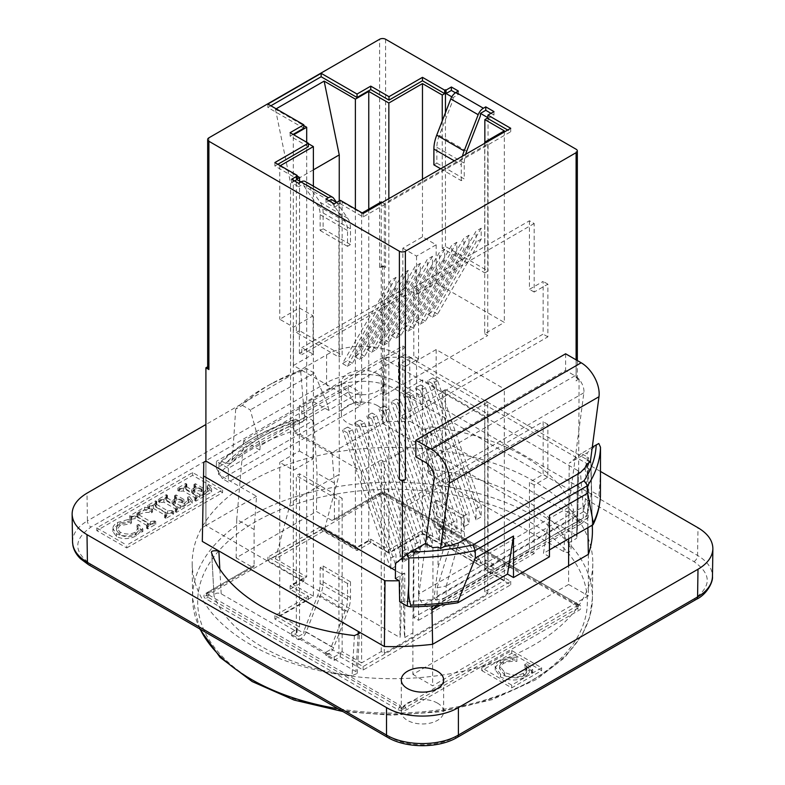 <?xml version="1.0" encoding="UTF-8"?>
<svg xmlns="http://www.w3.org/2000/svg" width="785" height="785" viewBox="0 0 785 785"><rect width="100%" height="100%" fill="white"/><g stroke="black" fill="none" stroke-linecap="round" stroke-linejoin="round"><path stroke-width="0.59" stroke-dasharray="3.92 2.94" d="M377.526 405.668A21.175 12.226 0 0 0 354.447 403.019A21.175 12.226 0 0 0 341.367 414.313A21.175 12.226 0 0 0 362.552 426.54A21.175 12.226 0 0 0 383.728 414.313A21.175 12.226 0 0 0 377.526 405.668M377.526 373.856A21.175 12.226 180 0 1 383.728 382.501A21.175 12.226 180 0 1 362.552 394.727A21.175 12.226 180 0 1 341.367 382.501A21.175 12.226 180 0 1 354.447 371.197A21.175 12.226 180 0 1 377.526 373.856M437.422 703.085A21.175 12.226 0 0 0 414.343 700.436A21.175 12.226 0 0 0 401.272 711.73A21.175 12.226 0 0 0 422.448 723.966A21.175 12.226 0 0 0 443.633 711.73A21.175 12.226 0 0 0 437.422 703.085M438.05 547.125L438.05 567.427L444.31 546.399M425.607 543.397L418.905 593.843L568.664 507.385A8.468 4.887 -120 0 0 573.747 518.149L423.998 604.607A8.468 4.887 60 0 1 418.905 593.843M423.998 604.607L431.564 610.22L431.995 609.837M436.931 605.421L438.393 604.107L438.727 601.565L433.987 598.042L438.05 567.427M586.542 464.288L587.798 480.969L583.736 511.584L433.987 598.042M504.333 130.859L504.333 322.429L436.166 283.081L416.541 294.404L405.276 287.909L405.276 294.934L402.842 293.531L299.389 353.26L301.823 354.673L301.823 347.637L313.078 354.143L313.078 315.845L299.389 307.936L279.754 319.269L293.453 327.168L313.078 315.845M405.276 294.934L301.823 354.673M299.389 353.26L299.389 307.936M583.736 511.584L588.485 515.107L588.142 517.649L581.322 523.762L573.747 518.149M581.322 523.762L440.493 605.058M587.798 480.969L587.798 460.667L590.3 462.11M568.664 507.385L583.873 392.765A12.707 7.34 -120 0 0 574.973 375.799L565.612 370.392L415.864 456.85M565.612 353.79L565.612 370.392M588.485 515.107L438.727 601.565M588.142 517.649L438.393 604.107M379.626 267.508A4.239 2.443 180 0 1 385.612 267.508L382.619 265.772L379.626 267.508L379.626 39.25M207.662 367.802A4.239 2.443 180 0 1 208.898 366.065L207.662 366.781M576.102 377.477A4.239 2.443 180 0 1 577.338 379.214A4.239 2.443 180 0 1 576.102 380.941L579.094 379.214L576.102 377.477L576.102 149.228M291.627 635.752L291.627 632.308L298.624 636.35L298.624 639.795L291.627 635.752L296.946 632.681L296.337 632.327L297.103 631.886L274.887 619.061L308.358 599.74L290.107 589.201L303.795 581.292L267.891 560.559L321.143 529.816L357.047 550.55L370.746 542.641L388.997 553.18L422.477 533.859L444.683 546.684L446.057 546.595L446.057 543.151L453.053 547.194L453.053 544.81L480.44 560.618L466.702 541.071A25.817 14.905 -60 0 1 464.249 531.945L464.249 516.128L461.276 517.855L461.276 533.663A30.036 17.339 120 0 0 464.121 544.28L478.173 564.278A8.517 4.916 120 0 0 479.125 565.171A8.517 4.916 120 0 0 483.393 564.749L485.768 563.375L493.981 568.114L493.981 564.67L485.768 559.931L480.44 563.002L488.054 567.398L484.855 569.243L504.333 580.488L484.698 591.812L487.75 593.568L384.287 653.306L381.245 651.55L361.61 662.883L361.61 471.314L293.453 431.956L313.078 420.623L301.823 414.127L301.823 407.101L299.389 405.688L313.382 397.612L313.382 186.182M280.304 165.684L279.754 165.998L279.754 319.269M402.842 248.207L416.541 256.106L436.166 244.773L422.477 236.874L402.842 248.207L402.842 293.531M416.541 294.404L416.541 256.106M405.276 287.909L301.823 347.637M270.874 105.769L267.891 107.496L303.795 128.23M293.09 134.412L290.107 136.129L308.358 146.667M277.87 164.271L274.887 165.998L297.103 178.823M279.754 165.998L297.103 176.007M293.698 134.765L308.358 143.684M276.163 108.821L275.457 109.233L303.795 125.59M451.787 96.84L453.053 97.566L458.381 94.494L455.428 92.787M382.216 202.491L384.287 203.678L487.75 143.949L485.679 142.752M336.569 202.491L338.943 203.855L342.142 202.01L361.61 213.255L362.16 212.941M334.224 203.835L334.224 207.279L326.01 202.54L328.993 200.823M334.224 207.279L340.317 203.766L363.131 216.945L510.721 131.743L507.738 130.016M487.897 118.564L493.981 115.052L490.998 113.325M294.611 180.962L291.627 182.689L298.624 186.732L298.624 183.288M300.969 181.934L303.952 183.651L298.624 186.732M484.855 142.105L484.855 272.886L488.054 271.041L445.448 246.441L442.249 248.286L484.855 272.886M442.249 120.91L442.249 248.286M422.477 179.245L422.477 236.874M436.166 283.081L436.166 244.773M484.698 143.312L484.698 333.762L504.333 322.429M487.75 143.949L487.75 335.519L484.698 333.762M384.287 203.678L384.287 395.248L487.75 335.519M432.417 317.101L437.588 314.118L481.205 239.15L481.205 228.2L476.034 231.182L427.648 314.343L432.417 317.101L476.034 242.133L476.034 231.182M481.205 239.15L476.034 242.133M420.24 324.126L425.421 321.143L469.028 246.176L469.028 235.225L463.856 238.218L415.471 321.379L420.24 324.126L463.856 249.159L463.856 238.218M469.028 246.176L463.856 249.159M408.072 331.152L413.244 328.169L456.86 253.202L456.86 242.251L451.689 245.244L403.304 328.405L408.072 331.152L451.689 256.195L451.689 245.244M456.86 253.202L451.689 256.195M395.895 338.188L401.076 335.195L444.683 260.227L444.683 249.277L439.512 252.27L391.126 335.43L395.895 338.188L439.512 263.22L439.512 252.27M444.683 260.227L439.512 263.22M383.728 345.214L388.899 342.221L432.515 267.263L432.515 256.312L427.344 259.295L378.959 342.456L383.728 345.214L427.344 270.246L427.344 259.295M432.515 267.263L427.344 270.246M371.56 352.239L376.731 349.256L420.348 274.289L420.348 263.338L415.167 266.321L366.791 349.482L371.56 352.239L415.167 277.272L415.167 266.321M420.348 274.289L415.167 277.272M359.383 359.265L364.554 356.282L408.171 281.315L408.171 270.364L402.999 273.347L354.614 356.518L359.383 359.265L402.999 284.298L402.999 273.347M408.171 281.315L402.999 284.298M347.215 366.291L352.387 363.308L396.003 288.34L396.003 277.39L390.822 280.382L342.446 363.543L347.215 366.291L390.822 291.323L390.822 280.382M396.003 288.34L390.822 291.323M381.245 201.922L381.245 393.491L384.287 395.248M361.61 213.255L361.61 404.825L381.245 393.491M299.536 181.109L299.536 330.691L342.142 355.281L342.142 202.01M293.453 327.168L293.453 365.476L361.61 404.825M275.457 109.233L290.558 183.023L290.558 502.498L339.248 474.385L339.248 200.94M313.382 169.845L290.558 183.023M293.453 365.476L313.078 354.143M437.588 314.118L432.82 311.36L427.648 314.343M425.421 321.143L420.652 318.386L415.471 321.379M413.244 328.169L408.475 325.412L403.304 328.405M401.076 335.195L396.307 332.447L391.126 335.43M388.899 342.221L384.13 339.473L378.959 342.456M376.731 349.256L371.962 346.499L366.791 349.482M364.554 356.282L359.785 353.525L354.614 356.518M352.387 363.308L347.618 360.55L342.446 363.543M388.85 198.654L388.85 354.045L402.842 345.959L405.276 347.363L405.276 354.388L416.541 360.894L416.541 399.192L402.842 391.283L422.477 379.96L436.166 387.859L416.541 399.192M481.205 228.2L432.82 311.36M469.028 235.225L420.652 318.386M456.86 242.251L408.475 325.412M444.683 249.277L396.307 332.447M432.515 256.312L384.13 339.473M420.348 263.338L371.962 346.499M408.171 270.364L359.785 353.525M396.003 277.39L347.618 360.55M338.943 203.855L338.943 357.126L342.142 355.281M303.952 183.651L303.952 186.035L331.339 201.843L345.076 221.399A25.817 14.905 -60 0 1 347.529 230.525L347.529 246.343L350.502 244.616L350.502 228.808A30.036 17.339 120 0 0 347.657 218.181L336.608 202.461M331.339 199.469L331.339 201.843M296.337 175.82L296.337 332.536L338.943 357.126M291.627 179.245L291.627 182.689M326.01 202.54L326.01 199.096M453.053 97.566L453.053 99.95L480.44 115.758M433.889 164.86L436.862 163.133L436.862 147.325A25.817 14.905 -60 0 1 439.315 135.373L453.053 99.95M458.381 94.494L458.381 91.05M303.952 186.035L317.689 205.582A25.817 14.905 -60 0 1 320.143 214.717L320.143 230.525L323.116 228.808L323.116 212.99A30.036 17.339 120 0 0 320.27 202.373L306.219 182.375A8.517 4.916 120 0 0 305.267 181.492M493.981 111.607L493.981 115.052M445.448 112.667L445.448 246.441M488.054 117.77L488.054 271.041M299.536 330.691L296.337 332.536M267.891 104.052L267.891 107.496M290.107 132.685L290.107 136.129M274.887 162.554L274.887 165.998M436.862 163.133L464.249 178.951L464.249 163.133A25.817 14.905 -60 0 1 465.623 154.331M440.64 168.755L461.276 180.668L464.249 178.951M462.434 156.176A30.036 17.339 120 0 0 461.276 164.86L461.276 180.668M323.116 228.808L350.502 244.616M320.143 230.525L347.529 246.343M510.721 128.298L510.721 131.743M363.131 213.5L363.131 216.945M340.317 200.322L340.317 203.766M585.139 467.713L587.965 500.712L587.965 512.693A186.369 107.604 0 0 0 588.662 510.279L587.553 509.632A198.978 114.875 0 0 0 591.35 491.076L590.919 470.078A198.536 114.62 0 0 0 591.017 464.779A198.536 114.62 0 0 0 590.889 461.855L409.682 357.234L410.172 421.408L566.142 511.457C572.088 512.065 574.463 511.329 573.285 509.23A184.76 106.672 0 0 0 430.572 426.834L425.47 429.297L426.706 430.955A32875.388 18980.701 -120 0 0 429.032 473.797L427.796 472.138L425.47 429.297M587.798 460.667A186.369 107.604 0 0 0 588.662 457.714L588.662 510.279M432.927 547.626L432.927 600.191A186.369 107.604 0 0 0 437.117 599.789L437.117 587.808L450.256 545.595M328.65 410.369L316.669 403.451L247.903 443.162L259.874 450.07L228.366 468.262L216.395 461.344L216.395 468.262L222.381 478.644L228.366 482.098L360.158 406.012L360.158 392.176L328.65 410.369L328.336 406.404L314.255 373.032L306.346 368.459L300.704 371.511A181.688 104.896 0 0 0 266.331 386.563A181.688 104.896 0 0 0 235.706 409.034L242.398 405.384A173.073 99.921 180 0 1 272.307 383.227A173.073 99.921 180 0 1 306.346 368.459M360.158 406.012L354.163 402.558L348.177 392.176L348.177 385.268L316.669 403.451L312.41 400.998L243.644 440.699L247.903 443.162L216.395 461.344M576.7 535.527C577.279 533.996 577.927 512.703 578.643 471.638L577.682 470.509L576.7 535.527L382.619 423.478L382.619 265.772M578.643 471.638L579.094 379.214M385.013 492.646L382.619 493.51L380.225 492.646L334.41 519.101A3.385 1.953 60 0 1 333.713 520.651A3.385 1.953 60 0 1 332.016 520.475L316.443 511.486L236.148 557.85L251.72 566.839A3.385 1.953 -120 0 0 253.408 567.005A3.385 1.953 -120 0 0 254.114 565.455L208.3 591.9L205.905 595.53L208.3 594.667L399.987 705.342L402.381 708.963L404.775 705.342L576.7 606.079L579.094 606.942L576.7 603.312L385.013 492.646A3.385 1.953 120 0 0 385.71 494.197A3.385 1.953 120 0 0 387.407 494.03L579.094 604.695A6.78 3.915 180 0 1 579.094 610.23L407.179 709.483A6.78 3.915 180 0 1 397.593 709.483L205.905 598.818A6.78 3.915 180 0 1 205.905 593.283L251.72 566.839M402.381 708.963L205.905 596.051L382.619 494.03L579.094 606.942M382.619 494.03L382.619 493.51M579.094 471.893L578.643 472.158C577.927 514.047 577.279 536.096 576.7 538.294L577.682 473.276L578.643 472.158M402.381 557.939L401.93 573.658C401.213 614.724 400.566 636.017 399.987 637.557L399.987 573.099L401.93 573.658M402.833 573.658L404.775 573.099L404.775 637.557C404.197 636.017 403.549 614.724 402.833 573.658L402.381 573.913M404.775 637.557L412.871 632.887L412.871 674.384L568.605 584.472L568.605 565.769M568.605 542.965L576.7 538.294M402.381 709.483L579.094 607.462M202.314 527.579L205.905 525.499L205.905 461.05L205.905 525.499L399.987 637.557M205.905 596.051L205.905 595.53M334.41 519.101L334.41 483.128L331.996 452.7L386.21 421.408L410.172 421.408M236.148 557.85L236.727 519.454L254.114 529.492L254.114 565.455M254.114 529.492L256.528 496.277L218.524 474.336A199.92 115.424 180 0 1 294.002 430.769L315.099 442.946L312.41 400.998M205.905 525.499L256.528 496.277M242.398 405.384L250.307 409.947L260.188 445.743L328.336 406.404M260.188 445.743L259.874 450.07M228.366 468.262L228.366 482.098M348.177 385.268L360.158 392.176M348.177 392.176L216.395 468.262M354.163 402.558L222.381 478.644M402.842 345.959L402.842 391.283M297.103 631.886L297.103 628.442L299.536 627.038L279.754 615.617L313.382 596.207L313.382 397.612L388.85 354.045L388.85 552.64L422.477 533.221L422.477 379.96M301.823 407.101L405.276 347.363M368.764 209.124L368.764 541.042L388.85 552.64M355.379 209.026L355.379 548.774L368.764 541.042M306.69 142.262L306.69 576.887L275.457 558.851L324.146 530.738L339.248 474.385M324.146 530.738L355.379 548.774M299.389 451.022L313.078 458.921L293.453 470.254L279.754 462.355L299.389 451.022L299.389 405.688M275.457 558.851L290.558 502.498M313.078 420.623L313.078 458.921M313.382 596.207L293.296 584.609L293.296 134.991M293.296 584.609L306.69 576.887M493.981 568.114L487.897 571.627L510.721 584.805L363.131 670.017L340.317 656.839L334.224 660.352L326.01 655.603L328.385 654.239A8.517 4.916 120 0 0 333.605 647.743L347.657 611.515A30.036 17.339 120 0 0 350.502 597.611L350.502 581.803L347.529 583.52L347.529 599.338A25.817 14.905 -60 0 1 345.076 611.289L331.339 646.703L331.339 649.087L338.943 653.483L338.943 500.212L296.337 475.612L299.536 473.767L342.142 498.367L338.943 500.212M453.053 544.81L439.315 525.263A25.817 14.905 -60 0 1 436.862 516.128L436.862 500.32L433.889 502.037L433.889 517.855A30.036 17.339 120 0 0 436.735 528.472L450.786 548.47A8.517 4.916 120 0 0 451.738 549.353A8.517 4.916 120 0 0 456.007 548.931L458.381 547.557L451.385 543.524L451.385 540.08L458.381 544.113L458.381 547.557M446.057 546.595L451.385 543.524M298.624 639.795L300.998 638.421A8.517 4.916 120 0 0 306.219 631.935L320.27 595.707A30.036 17.339 120 0 0 323.116 581.803L323.116 565.985L320.143 567.712L320.143 583.52A25.817 14.905 -60 0 1 317.689 595.472L303.952 630.895L331.339 646.703M301.823 414.127L405.276 354.388M297.103 628.442L274.887 615.617L308.358 596.296L290.107 585.757L303.795 577.848L267.891 557.115L321.143 526.372L357.047 547.106L370.746 539.197L388.997 549.736L422.477 530.415L444.683 543.24L442.249 544.643L442.249 391.372L484.855 415.971L484.855 569.243M422.477 533.221L442.249 544.643M291.627 632.308L296.946 629.236L303.952 633.279L303.952 630.895M298.624 636.35L303.952 633.279M361.61 662.883L342.142 651.638L338.943 653.483M493.981 564.67L487.897 568.183L510.721 581.361L363.131 666.573L340.317 653.395L334.224 656.908L326.01 652.168L331.339 649.087M446.057 543.151L451.385 540.08M453.053 547.194L458.381 544.113M342.142 651.638L342.142 498.367M299.536 627.038L299.536 473.767M279.754 615.617L279.754 462.355M293.453 431.956L293.453 470.254M381.245 651.55L381.245 459.981L361.61 471.314M384.287 653.306L384.287 461.737L381.245 459.981M487.75 593.568L487.75 401.998L384.287 461.737M352.387 429.787L347.215 432.78L390.822 558.106L390.822 569.056L396.003 566.063L347.618 427.04L352.387 429.787L396.003 555.123L396.003 566.063M390.822 558.106L396.003 555.123M364.554 422.762L359.383 425.755L402.999 551.08L402.999 562.031L408.171 559.038L359.785 420.014L364.554 422.762L408.171 548.087L408.171 559.038M402.999 551.08L408.171 548.087M376.731 415.736L371.56 418.719L415.167 544.054L415.167 554.995L420.348 552.012L371.962 412.979L376.731 415.736L420.348 541.061L420.348 552.012M415.167 544.054L420.348 541.061M388.899 408.71L383.728 411.693L427.344 537.018L427.344 547.969L432.515 544.986L384.13 405.953L388.899 408.71L432.515 534.035L432.515 544.986M427.344 537.018L432.515 534.035M401.076 401.685L395.895 404.667L439.512 529.993L439.512 540.943L444.683 537.961L396.307 398.927L401.076 401.685L444.683 527.01L444.683 537.961M439.512 529.993L444.683 527.01M413.244 394.659L408.072 397.642L451.689 522.967L451.689 533.918L456.86 530.935L408.475 391.901L413.244 394.659L456.86 519.984L456.86 530.935M451.689 522.967L456.86 519.984M425.421 387.623L420.24 390.616L463.856 515.941L463.856 526.892L469.028 523.899L420.652 384.876L425.421 387.623L469.028 512.958L469.028 523.899M463.856 515.941L469.028 512.958M437.588 380.597L432.417 383.59L476.034 508.915L476.034 519.866L481.205 516.873L432.82 377.85L437.588 380.597L481.205 505.923L481.205 516.873M476.034 508.915L481.205 505.923M484.698 591.812L484.698 400.242L487.75 401.998M504.333 580.488L504.333 388.918L484.698 400.242M436.166 387.859L436.166 349.56L504.333 388.918M436.166 349.56L416.541 360.894M347.215 432.78L342.446 430.023L347.618 427.04M359.383 425.755L354.614 422.997L359.785 420.014M371.56 418.719L366.791 415.971L371.962 412.979M383.728 411.693L378.959 408.946L384.13 405.953M395.895 404.667L391.126 401.91L396.307 398.927M408.072 397.642L403.304 394.884L408.475 391.901M420.24 390.616L415.471 387.859L420.652 384.876M432.417 383.59L427.648 380.833L432.82 377.85M390.822 569.056L342.446 430.023M402.999 562.031L354.614 422.997M415.167 554.995L366.791 415.971M427.344 547.969L378.959 408.946M439.512 540.943L391.126 401.91M451.689 533.918L403.304 394.884M463.856 526.892L415.471 387.859M476.034 519.866L427.648 380.833M488.054 567.398L488.054 414.127L484.855 415.971M480.44 563.002L480.44 560.618M445.448 546.242L445.448 389.527L488.054 414.127M485.768 559.931L485.768 563.375M334.224 660.352L334.224 656.908M326.01 652.168L326.01 655.603M296.946 632.681L296.946 629.236M296.337 632.327L296.337 475.612M442.249 391.372L445.448 389.527M274.887 619.061L274.887 615.617M308.358 599.74L308.358 596.296M290.107 589.201L290.107 585.757M303.795 581.292L303.795 577.848M267.891 560.559L267.891 557.115M321.143 529.816L321.143 526.372M357.047 550.55L357.047 547.106M370.746 542.641L370.746 539.197M388.997 553.18L388.997 549.736M422.477 533.859L422.477 530.415M444.683 546.684L444.683 543.24M320.143 567.712L347.529 583.52M323.116 565.985L350.502 581.803M433.889 502.037L461.276 517.855M436.862 500.32L464.249 516.128M340.317 656.839L340.317 653.395M363.131 670.017L363.131 666.573M510.721 584.805L510.721 581.361M487.897 571.627L487.897 568.183M590.919 470.078L587.072 467.86L577.682 473.276M577.682 470.509L383.6 358.46L385.72 357.234L409.682 357.234M399.987 573.099L395.444 570.479M404.775 573.099L395.385 578.525M330.2 388.967L91.011 527.059C73.358 539.511 73.358 551.963 91.011 564.405L390.106 737.086C407.032 747.281 437.873 747.281 454.8 737.086L693.989 598.994C711.642 586.542 711.642 574.09 693.989 561.638L394.894 388.967C377.968 378.772 347.127 378.772 330.2 388.967A5.083 2.934 60 0 1 326.609 382.776L326.609 354.83L205.905 424.518M600.496 471.461L398.486 354.83L398.486 382.776L697.58 555.456C707.393 561.324 712.348 568.33 712.466 576.475M326.609 354.83C345.42 343.506 379.685 343.506 398.486 354.83M429.032 473.797L563.816 551.61C567.781 553.052 570.155 552.297 570.95 549.353L573.285 509.23A31708.279 18148.415 60.4 0 1 570.95 549.353A182.983 105.641 180 0 0 432.957 469.685L427.796 472.138M563.816 551.61A32875.388 18980.701 -120 0 0 566.142 511.457L592.263 526.529A199.92 115.424 180 0 1 592.41 529.787M331.996 452.7L315.099 442.946L317.022 473.09L316.443 511.486M395.503 563.434L413.469 553.062L425.578 543.387M592.292 447.136L581.322 453.465L588.662 457.714M549.441 515.294L543.456 553.337L549.441 549.883M386.21 421.408L385.72 357.234M382.619 423.478L383.6 358.46M590.889 461.855L592.263 526.529M481.754 670.576L511.702 687.876L541.65 670.576L511.702 653.287L481.754 670.576L481.754 667.809L511.702 685.109L541.65 667.809L511.702 650.52L481.754 667.809M534.134 481.254A200.303 115.64 0 0 0 315.276 456.32A200.303 115.64 0 0 0 192.197 563.738A200.303 115.64 0 0 0 392.5 678.672A200.303 115.64 0 0 0 592.803 563.738A200.303 115.64 0 0 0 534.134 481.254M437.117 587.808L446.125 586.003L446.125 597.081A16.946 9.783 180 0 1 437.117 599.789M446.125 597.081L583.265 517.904L583.265 506.825L446.125 586.003M583.265 506.825L587.965 500.712M587.965 512.693A16.946 9.783 180 0 1 583.265 517.904M549.441 556.801L543.456 553.337M600.446 495.688L600.182 497.278L598.926 495.453L591.35 491.076M399.663 601.742A198.978 114.875 0 0 0 431.809 599.554L432.927 600.191M599.505 504.304A194.562 112.324 0 0 0 600.182 497.278M529.306 669.654L531.435 670.253L532.672 669.546L526.872 663.678L526.872 666.445L532.672 672.313L531.435 673.02L529.306 672.421L525.057 677.17C517.021 681.037 508.847 680.958 500.536 676.935L495.178 669.664L495.178 666.897L500.536 674.178C508.847 678.191 517.021 678.269 525.057 674.403L529.306 669.654L529.306 672.421M532.672 669.546L532.672 672.313M526.872 663.678L524.822 664.345L524.822 667.113L526.872 666.445M524.822 664.345L526.578 667.613L526.578 670.38L524.822 667.113M526.578 667.613L526.735 668.702L523.526 673.187C518.041 676.003 511.722 675.679 504.569 672.225L499.564 665.837L503.087 660.901C506.462 659.057 511.055 658.321 516.883 658.684L516.883 661.451C511.055 661.088 506.462 661.824 503.087 663.668L499.564 668.604L504.569 674.992C511.722 678.446 518.041 678.77 523.526 675.954L526.735 671.469L526.578 670.38M516.883 658.684L516.883 661.451M517.305 657.349L512.34 657.133L512.34 659.9L517.305 660.116M512.34 657.133L500.163 660.175C496.454 662.314 494.815 664.856 495.237 667.79L495.237 670.557C494.815 667.623 496.454 665.081 500.163 662.942L512.34 659.9M531.435 670.253L531.435 673.02M511.702 687.876L511.702 685.109M511.702 653.287L511.702 650.52M541.65 670.576L541.65 667.809M581.322 453.465L569.213 463.14L587.19 452.768L598.798 443.486M587.072 467.86L587.19 452.768M568.644 538.795L569.213 463.14M413.469 553.062L412.871 632.887M354.427 635.585A31708.279 18464.005 -120.4 0 1 352.043 675.738L357.204 673.442L355.968 671.617L221.184 593.803C217.219 592.371 214.845 593.126 214.05 596.07A31708.279 18153.341 -119.6 0 1 211.714 553.189M352.043 675.738A182.983 105.641 180 0 1 214.05 596.07L211.626 552.758M432.957 469.685A31708.279 18459.079 59.6 0 1 430.572 426.834M334.41 483.128L317.022 473.09M295.768 419.161L293.001 420.721A199.92 115.424 0 0 0 251.131 439.217A199.92 115.424 0 0 0 219.093 463.385L222.39 461.531A195.691 112.981 180 0 1 254.124 437.49A195.691 112.981 180 0 1 295.768 419.161L299.065 421.064A191.197 110.391 0 0 0 225.688 463.435L222.39 461.531M293.001 420.721L294.002 430.769M218.524 474.336L219.093 463.385M300.704 371.511L304.629 418.081L302.824 421.83L299.065 421.064M189.43 496.63L187.723 497.14L188.498 499.299L184.75 503.136L180.295 505.707L173.397 501.723L175.428 500.555C177.989 498.926 180.167 498.75 181.953 500.016L183.876 499.456L175.997 494.903L174.545 495.737L176.546 497.641L172.141 500.997L165.615 496.826L167.431 495.296L166.341 494.668L158.472 499.211L159.561 499.839L163.908 499.437L176.125 506.492L177.155 507.493L175.359 508.955L176.448 509.583L192.237 500.467L189.43 496.63L189.43 499.397L192.237 503.234L176.448 512.35L175.359 511.722L177.155 510.26L176.125 509.259L163.908 502.204L159.561 502.606L158.472 501.978L166.341 497.435L167.431 498.063L165.615 499.594L172.141 503.764L176.546 500.408L174.545 498.504L175.997 497.67L183.876 502.223L181.953 502.783C180.167 501.517 177.989 501.693 175.428 503.313L173.397 504.49L180.295 508.474L184.75 505.903L188.498 502.066L187.723 499.908L189.43 499.397M192.237 500.467L192.237 503.234M187.723 497.14L187.723 499.908M180.295 505.707L180.295 508.474M173.397 501.723L173.397 504.49M182.434 500.29L182.434 503.057M183.876 499.456L183.876 502.223M175.997 494.903L175.997 497.67M174.545 495.737L174.545 498.504M172.141 500.997L172.141 503.764M167.431 495.296L167.431 498.063M166.341 494.668L166.341 497.435M158.472 499.211L158.472 501.978M159.561 499.839L159.561 502.606M175.359 508.955L175.359 511.722M176.448 509.583L176.448 512.35M154.645 520.916L150.484 521.564L137.954 514.322L137.041 513.262L139.269 511.889C142.703 509.73 146.824 509.141 151.623 510.113L152.545 509.131L144.617 507.208L129.751 515.794L130.84 516.422L135.187 515.922L147.403 522.977L148.561 524.046L146.638 525.538L147.717 526.166L155.734 521.544L154.645 520.916L154.645 523.683L155.734 524.311L147.717 528.933L146.638 528.305L148.561 526.813L147.403 525.744L135.187 518.689L130.84 519.189L129.751 518.561L144.617 509.975L152.545 511.889L151.623 512.88C146.824 511.908 142.703 512.497 139.269 514.656L137.041 516.03L137.954 517.089L150.484 524.331L154.645 523.683M155.734 521.544L155.734 524.311M136.982 513.675L136.982 516.442L136.982 513.675M151.623 510.113L151.623 512.88M152.545 509.131L152.545 511.889M144.617 507.208L144.617 509.975M129.751 515.794L129.751 518.561M130.84 516.422L130.84 519.189M146.638 525.538L146.638 528.305M147.717 526.166L147.717 528.933M140.113 529.188L141.781 529.6L142.85 528.982L138.739 524.449L138.739 527.216L142.85 531.749L141.781 532.367L140.113 531.955L136.227 535.919C129.388 539.295 122.803 539.501 116.494 536.528L112.854 531.543L112.854 528.639L116.494 533.761C122.803 536.734 129.388 536.528 136.227 533.152L140.113 529.188L140.113 531.955M142.85 528.982L142.85 531.749M138.739 524.449L137.022 525.047L137.022 527.814L138.739 527.216M137.022 525.047L138.131 527.628L138.131 530.395L137.022 527.814M131.173 520.749L119.84 522.977L116.494 527.471L119.938 532.053C125.374 534.605 130.428 534.663 135.128 532.22L138.16 528.119L138.16 530.886L135.128 534.987C130.428 537.431 125.374 537.372 119.938 534.82L116.494 530.238L119.84 525.744L131.173 523.516L131.644 519.65L131.173 523.516M131.644 519.65L127.661 519.641L127.661 522.408L131.644 522.417M127.661 519.641L117.564 522.476C114.355 524.331 112.785 526.431 112.854 528.776L112.854 531.543C112.785 529.198 114.355 527.098 117.564 525.243L127.661 522.408M141.781 529.6L141.781 532.367M172.543 510.584L167.676 510.77L156.097 504.078L154.969 502.94L156.745 501.458L155.665 500.84L147.747 505.403L148.836 506.031L153.36 505.668L165.213 512.507L166.479 513.645L164.634 515.146L165.723 515.774L173.632 511.212L172.543 510.584L172.543 513.351L173.632 513.979L165.723 518.542L164.634 517.914L166.479 516.412L165.213 515.274L153.36 508.425L148.836 508.798L147.747 508.17L155.665 503.597L156.745 504.225L154.969 505.707L156.097 506.845L167.676 513.537L172.543 513.351M173.632 511.212L173.632 513.979M156.745 501.458L156.745 504.225M155.665 500.84L155.665 503.597M147.747 505.403L147.747 508.17M148.836 506.031L148.836 508.798M164.634 515.146L164.634 517.914M165.723 515.774L165.723 518.542M208.83 485.434L207.122 485.935L207.907 488.093L204.149 491.93L199.704 494.501L192.806 490.517L194.837 489.349C197.398 487.73 199.567 487.544 201.352 488.81L203.286 488.25L195.396 483.697L193.954 484.531L195.946 486.445L191.55 489.791L185.024 485.621L186.84 484.09L185.751 483.462L177.881 488.005L178.97 488.633L183.317 488.231L195.534 495.286L196.564 496.297L194.758 497.759L195.848 498.387L211.646 489.261L208.83 485.434L208.83 488.201L211.646 492.028L195.848 501.154L194.758 500.526L196.564 499.064L195.534 498.053L183.317 490.998L178.97 491.4L177.881 490.772L185.751 486.229L186.84 486.857L185.024 488.388L191.55 492.558L195.946 489.212L193.954 487.299L195.396 486.464L203.286 491.017L201.352 491.577C199.567 490.311 197.398 490.497 194.837 492.116L192.806 493.284L199.704 497.268L204.149 494.697L207.907 490.861L207.122 488.702L208.83 488.201M211.646 489.261L211.646 492.028M207.122 485.935L207.122 488.702M199.704 494.501L199.704 497.268M192.806 490.517L192.806 493.284M201.833 489.084L201.833 491.852M203.286 488.25L203.286 491.017M195.396 483.697L195.396 486.464M193.954 484.531L193.954 487.299M191.55 489.791L191.55 492.558M186.84 484.09L186.84 486.857M185.751 483.462L185.751 486.229M177.881 488.005L177.881 490.772M178.97 488.633L178.97 491.4M194.758 497.759L194.758 500.526M195.848 498.387L195.848 501.154M126.748 547.93L222.587 492.597L192.639 475.308L96.8 530.64L126.748 547.93L126.748 545.163L222.587 489.83L192.639 472.541L96.8 527.873L126.748 545.163M96.8 530.64L96.8 527.873M192.639 475.308L192.639 472.541M222.587 492.597L222.587 489.83M314.255 373.032L250.307 409.947M235.706 409.034L232.281 459.853L230.996 463.199L225.688 463.435M243.644 440.699L236.727 519.454M588.357 554.367L588.357 595.864L432.613 685.786L412.871 674.384M432.613 644.289L432.613 685.786M568.605 584.472L588.357 595.864M431.809 599.554L431.927 605.853M587.877 527.687L587.553 509.632M418.542 620.307L534.183 553.553L534.183 485.032L547.871 477.123L547.871 424.42L404.854 506.992L404.854 559.695L418.542 551.786L418.542 620.307L413.803 617.569L529.433 550.805L529.433 482.294L543.132 474.385L543.132 421.682L400.105 504.255L400.105 556.957L413.803 549.049L413.803 617.569M418.542 551.786L413.803 549.049M534.183 553.553L529.433 550.805M534.183 485.032L529.433 482.294M404.854 559.695L400.105 556.957M404.854 506.992L400.105 504.255M547.871 424.42L543.132 421.682M547.871 477.123L543.132 474.385M534.183 223.529L418.542 290.293L418.542 358.814L404.854 366.713L404.854 419.425L547.871 336.853L547.871 284.15L534.183 292.049L534.183 223.529L529.433 220.791L413.803 287.555L413.803 356.076L400.105 363.975L400.105 416.688L543.132 334.116L543.132 281.403L529.433 289.312L529.433 220.791M534.183 292.049L529.433 289.312M418.542 290.293L413.803 287.555M418.542 358.814L413.803 356.076M547.871 284.15L543.132 281.403M547.871 336.853L543.132 334.116M404.854 419.425L400.105 416.688M404.854 366.713L400.105 363.975M583.873 392.765L434.115 479.233M574.973 375.799L425.225 462.257M385.612 39.25L385.612 267.508M208.898 137.817L208.898 366.065M576.102 359.844L576.102 380.941M439.315 135.373L466.702 151.181M436.862 147.325L464.249 163.133M454.329 160.846L461.276 164.86M306.219 182.375L333.605 198.193M320.27 202.373L347.657 218.181M323.116 212.99L350.502 228.808M320.143 214.717L347.529 230.525M317.689 205.582L345.076 221.399M456.007 548.931L483.393 564.749M300.998 638.421L328.385 654.239M317.689 595.472L345.076 611.289M320.143 583.52L347.529 599.338M323.116 581.803L350.502 597.611M320.27 595.707L347.657 611.515M306.219 631.935L333.605 647.743M450.786 548.47L478.173 564.278M436.735 528.472L464.121 544.28M433.889 517.855L461.276 533.663M436.862 516.128L464.249 531.945M439.315 525.263L466.702 541.071M254.723 681.302A194.847 112.5 0 0 0 580.714 630.875A194.847 112.5 0 0 0 342.074 493.098A194.847 112.5 0 0 0 254.723 681.302M200.146 629.138A199.93 115.434 180 0 1 192.57 598.356A199.93 115.434 180 0 1 315.423 491.135A199.93 115.434 180 0 1 533.879 516.02A199.93 115.434 180 0 1 592.43 598.356A199.93 115.434 180 0 1 337.962 708.698M332.016 520.475L377.82 494.03A6.78 3.915 180 0 1 387.407 494.03M458.538 542.886L446.282 585.924M583.118 506.924L580.449 472.491M598.926 495.453A3624.168 2092.427 -120 0 0 600.496 473.914M523.526 673.187L523.526 675.954M504.569 672.225L504.569 674.992M503.087 660.901L503.087 663.668M500.163 660.175L500.163 662.942M500.536 674.178L500.536 676.935M525.057 674.403L525.057 677.17M358.088 635.036A32875.388 18980.701 60 0 1 355.968 671.617M221.184 593.803A32875.388 18980.701 60 0 1 219.839 569.164M208.3 591.9A3.385 1.953 60 0 1 207.603 593.45A3.385 1.953 60 0 1 205.905 593.283M208.3 594.667A3.385 1.953 -60 0 1 205.905 598.818M399.987 705.342A3.385 1.953 -60 0 1 397.593 709.483M404.775 705.342A3.385 1.953 -120 0 0 407.179 709.483M576.7 606.079A3.385 1.953 -120 0 0 579.094 610.23M576.7 603.312A3.385 1.953 120 0 0 577.397 604.862A3.385 1.953 120 0 0 579.094 604.695M380.225 492.646A3.385 1.953 60 0 1 379.518 494.197A3.385 1.953 60 0 1 377.82 494.03M184.75 503.136L184.75 505.903M175.428 500.555L175.428 503.313M181.953 500.016L181.953 502.783M175.241 496.14L175.241 498.907M174.388 499.702L174.388 502.469M166.548 497.768L166.548 500.536M166.881 495.61L166.881 498.377M160.071 499.545L160.071 502.312M163.908 499.437L163.908 502.204M176.125 506.492L176.125 509.259M176.056 508.562L176.056 511.32M153.909 521.338L153.909 524.105M150.484 521.564L150.484 524.331M137.954 514.322L137.954 517.089M138.16 512.536L138.16 515.303M139.269 511.889L139.269 514.656M131.487 516.049L131.487 518.816M135.187 515.922L135.187 518.689M147.403 522.977L147.403 525.744M147.286 525.165L147.286 527.932M135.128 532.22L135.128 534.987M119.938 532.053L119.938 534.82M119.84 522.977L119.84 525.744M117.564 522.476L117.564 525.243M116.494 533.761L116.494 536.528M136.227 533.152L136.227 535.919M171.935 510.937L171.935 513.704M167.676 510.77L167.676 513.537M156.097 504.078L156.097 506.845M156.136 501.811L156.136 504.578M149.484 505.658L149.484 508.425M153.36 505.668L153.36 508.425M165.213 512.507L165.213 515.274M165.282 514.774L165.282 517.541M204.149 491.93L204.149 494.697M194.837 489.349L194.837 492.116M201.352 488.81L201.352 491.577M194.651 484.934L194.651 487.701M193.787 488.496L193.787 491.263M185.947 486.563L185.947 489.33M186.28 484.414L186.28 487.181M179.471 488.339L179.471 491.106M183.317 488.231L183.317 490.998M195.534 495.286L195.534 498.053M195.455 497.356L195.455 500.123M304.629 418.081A182.728 105.494 0 0 0 232.281 459.853M454.8 737.086A5.083 2.934 -120 0 0 457.341 737.341M387.564 737.341A5.083 2.934 120 0 0 390.106 737.086M693.989 598.994A5.083 2.934 -120 0 0 696.53 599.24M693.989 561.638A5.083 2.934 120 0 0 697.58 555.456L697.993 527.746M394.894 388.967A5.083 2.934 120 0 0 398.486 382.776C379.685 371.472 345.42 371.472 326.609 382.776L87.42 520.867A5.083 2.934 60 0 0 91.011 527.059M72.534 541.895C72.652 533.741 77.607 526.735 87.42 520.867L87.007 493.166M91.011 564.405A5.083 2.934 -60 0 1 88.469 564.66M383.728 414.313L383.728 382.501M341.367 414.313L341.367 382.501M443.633 711.73L443.633 679.918M401.272 711.73L401.272 679.918M577.338 379.214L577.338 360.56M479.125 565.171L451.738 549.353M199.675 628.863L192.57 598.356L192.197 563.738M592.803 563.738L592.43 598.356L589.721 617.03L582.097 635.114L564.66 657.634L536.489 679.388L492.156 699.651L439.963 711.848L391.381 715.184L342.878 711.534M526.735 668.702L526.735 671.469M499.564 665.837L499.564 668.604M357.204 673.442L359.53 633.279M253.408 567.005L207.201 593.754M577.799 605.166L385.71 494.197L379.518 494.197L333.713 520.651M254.124 437.49L251.131 439.217M188.498 499.299L188.498 502.066M176.546 497.641L176.546 500.408M165.615 496.826L165.615 499.594M177.155 507.493L177.155 510.26M136.924 513.518L136.924 516.285M148.561 524.046L148.561 526.813M116.494 527.471L116.494 530.238M154.969 502.94L154.969 505.707M166.479 513.645L166.479 516.412M207.907 488.093L207.907 490.861M195.946 486.445L195.946 489.212M185.024 485.621L185.024 488.388M196.564 496.297L196.564 499.064M272.307 383.227L266.331 386.563M302.824 421.839C271.649 431.966 247.707 445.752 231.006 463.209M591.017 464.779L592.312 525.136M712.446 577.063L712.456 576.494"/><path stroke-width="1.18" d="M437.422 671.273A21.175 12.226 180 0 1 443.633 679.918A21.175 12.226 180 0 1 422.448 692.144A21.175 12.226 180 0 1 401.272 679.918A21.175 12.226 180 0 1 414.343 668.624A21.175 12.226 180 0 1 437.422 671.273M440.552 548.578L449.226 483.187A25.414 14.67 -120 0 0 431.436 449.246L415.864 440.248L565.612 353.79L581.185 362.778A25.414 14.67 60 0 1 598.984 396.729L590.3 462.11L586.542 464.288A186.369 107.604 0 0 1 585.139 467.713L580.449 472.491L458.538 542.886L450.256 545.595A186.369 107.604 180 0 1 444.31 546.399L440.552 548.578L438.05 547.125A186.369 107.604 180 0 1 432.927 547.626L425.578 543.387L407.111 554.161L408.808 557.919A194.837 112.49 0 0 0 475.278 550.511L475.278 558.115L458.195 601.006A194.837 112.49 180 0 1 410.889 605.127C408.936 600.378 408.249 593.529 408.808 584.58L408.808 557.919M425.607 543.397L434.115 479.233A12.707 7.34 60 0 0 425.225 462.257L415.864 456.85L415.864 440.248M431.995 609.837L436.931 605.421M440.493 605.058L431.995 609.965M207.662 139.544L207.662 367.802A4.239 2.443 180 0 0 208.898 369.529L208.898 141.271A4.239 2.443 180 0 1 207.662 139.544A4.239 2.443 180 0 1 208.898 137.817L379.626 39.25A4.239 2.443 180 0 1 385.612 39.25L576.102 149.228A4.239 2.443 180 0 1 577.338 150.956A4.239 2.443 180 0 1 576.102 152.682L405.374 251.249A4.239 2.443 180 0 1 399.388 251.249L399.388 479.507A4.239 2.443 180 0 0 405.374 479.507L402.381 481.234L399.388 479.507M208.898 141.271L399.388 251.249M336.608 202.461L333.605 198.193A8.517 4.916 120 0 0 332.654 197.3A8.517 4.916 120 0 0 328.385 197.722L326.01 199.096L334.224 203.835L340.317 200.322L363.131 213.5L510.721 128.298L487.897 115.12L493.981 111.607L485.768 106.858L483.393 108.232A8.517 4.916 120 0 0 478.173 114.728L464.121 150.946A30.036 17.339 120 0 0 462.434 156.176M332.654 197.3L305.267 181.492A8.517 4.916 120 0 0 300.998 181.914L298.624 183.288L291.627 179.245L296.946 176.174L296.946 179.608L294.611 180.962M440.64 168.755L433.889 164.86L433.889 149.042A30.036 17.339 120 0 1 436.735 135.138L450.786 98.91A8.517 4.916 120 0 1 456.007 92.424L458.381 91.05L451.385 87.007L446.057 90.089L444.683 90.167L422.477 77.342L388.997 96.673L370.746 86.134L357.047 94.033L321.143 73.309L267.891 104.052L303.795 124.786L290.107 132.685L308.358 143.233L274.887 162.554L297.103 175.379L296.337 175.82L296.946 176.174M313.382 186.182L313.382 146.589L280.304 165.684M444.683 90.167L444.683 93.611L442.249 95.024L422.477 83.602L388.85 103.012L368.764 91.423L355.379 99.145L324.146 81.12L276.163 108.821M444.683 93.611L422.477 80.786L388.997 100.117L370.746 89.578L357.047 97.477L321.143 76.753L270.874 105.769M303.795 124.786L303.795 128.23L293.09 134.412M308.358 143.233L308.358 146.667L277.87 164.271M297.103 176.007L299.536 177.42L297.103 178.823L297.103 175.379M308.358 143.684L313.382 146.589M303.795 125.59L306.69 127.258L293.698 134.765M455.428 92.787L451.385 90.452L446.057 93.523L451.787 96.84M487.897 117.681L480.44 113.383L480.44 115.758L466.702 151.181A25.817 14.905 -60 0 0 465.623 154.331M485.679 142.752L484.698 142.193L504.333 130.859L484.855 119.614L487.897 117.858M362.16 212.941L381.245 201.922L382.216 202.491M328.993 200.823L331.339 199.469L336.569 202.491M507.738 130.016L487.897 118.564L487.897 115.12M490.998 113.325L485.768 110.302L480.44 113.383M296.946 179.608L300.969 181.934M484.855 119.614L484.855 142.105M442.249 95.024L442.249 120.91M422.477 83.602L422.477 179.245M484.698 142.193L484.698 143.312M299.536 177.42L299.536 181.109M324.146 81.12L339.248 154.91L313.382 169.845M388.85 103.012L388.85 198.654M451.385 87.007L451.385 90.452M485.768 110.302L485.768 106.858M446.057 90.089L446.057 93.523M445.448 89.735L445.448 112.667M422.477 77.342L422.477 80.786M388.997 96.673L388.997 100.117M370.746 86.134L370.746 89.578M357.047 94.033L357.047 97.477M321.143 73.309L321.143 76.753M207.662 366.781L205.905 367.802L208.898 369.529M402.381 481.234L402.381 557.939M568.605 565.769L568.644 538.795M395.444 570.479L205.905 461.05L205.905 367.802M339.248 154.91L339.248 200.94M368.764 91.423L368.764 209.124M355.379 99.145L355.379 209.026M306.69 127.258L306.69 142.262M592.312 525.136L592.41 529.787A199.92 115.424 180 0 1 588.357 554.367L432.613 644.289A199.92 115.424 180 0 1 384.405 646.536L202.314 541.414L203.786 462.277L205.905 461.05M203.786 476.112L385.003 580.733A198.536 114.62 0 0 0 399.231 580.743L395.385 578.525L395.503 563.434L407.111 554.161M205.905 424.518L87.007 493.166C77.195 499.024 72.23 506.021 72.122 514.175L72.534 542.023M712.466 576.494C712.113 584.442 707.157 591.262 697.58 596.953A5.083 2.934 -120 0 1 696.54 599.23A5.083 2.934 -120 0 0 696.54 599.23L457.341 737.341A5.083 2.934 -120 0 0 457.351 737.331A5.083 2.934 -120 0 0 458.391 735.045C439.58 746.388 405.315 746.388 386.514 735.045L87.42 562.364C77.843 556.673 72.887 549.853 72.534 541.915L72.936 545.624C73.967 550.481 76.498 554.858 80.512 558.753L88.46 564.651A5.083 2.934 -60 0 1 88.46 564.651A5.083 2.934 -60 0 1 87.42 562.364L87.007 534.663C77.421 528.953 72.456 522.123 72.122 514.175M87.007 534.663L386.514 707.589L386.514 735.045A5.083 2.934 120 0 0 387.545 737.331A5.083 2.934 120 0 0 387.564 737.341L88.469 564.66M458.391 707.589L697.993 569.253L697.58 596.953L458.391 735.045L458.391 707.589C439.58 718.913 405.315 718.913 386.514 707.589M600.496 471.461L697.993 527.746C707.805 533.604 712.77 540.61 712.878 548.754C712.544 556.702 707.579 563.542 697.993 569.253M219.839 569.164A32875.388 18980.701 60 0 1 218.858 550.962C212.912 550.344 210.537 551.09 211.714 553.189A184.76 106.672 0 0 0 354.427 635.585L359.53 633.279L358.294 631.464A32875.388 18980.701 60 0 1 358.088 635.036M202.314 541.414L203.786 462.277M596.217 444.869A190.608 110.047 180 0 1 584.03 480.803L587.661 485.621A194.837 112.49 0 0 0 600.496 447.244L598.798 443.486L592.292 447.136M584.03 480.803L472.923 544.947L475.278 550.511L587.661 485.621L587.661 493.235L593.313 522.996A194.837 112.49 180 0 0 599.779 502.449A194.837 112.49 180 0 0 600.446 495.688L600.496 447.244M399.231 580.743L399.663 601.742L407.248 606.118L410.408 606.844L410.889 605.127M410.408 606.844A194.562 112.324 0 0 0 457.851 602.762L458.195 601.006M513.498 577.554L513.498 536.047L507.512 574.09L513.498 577.554L549.441 556.801L549.441 515.294L587.661 493.235M593.313 522.996L593.117 524.665L549.441 549.883M507.512 574.09L457.851 602.762M475.278 558.115L513.498 536.047M593.117 524.665A194.562 112.324 0 0 0 599.505 504.304L599.779 502.449M384.405 646.536L385.003 580.733M431.927 605.853L432.613 644.289M588.357 554.367L587.877 527.687M598.984 396.729L449.226 483.187M581.185 362.778L431.436 449.246M300.998 181.914L328.385 197.722M456.007 92.424L483.393 108.232M405.374 479.507L405.374 251.249M576.102 152.682L576.102 359.844M433.889 149.042L454.329 160.846M436.735 135.138L464.121 150.946M450.786 98.91L478.173 114.728M472.923 544.947A190.608 110.047 180 0 1 410.683 551.983M408.808 584.58A3624.168 2092.427 60 0 1 407.248 606.118M337.962 708.698A199.93 115.434 180 0 1 251.121 679.27A199.93 115.434 180 0 1 200.146 629.138M577.338 360.56L577.338 150.956M342.878 711.534L294.139 700.083L252.181 681.557L220.085 657.379L199.675 628.863M457.351 737.331C438.776 748.488 406.12 748.488 387.545 737.331M696.54 599.24C707.216 594.196 713.231 581.538 712.456 576.494M712.878 548.754L712.466 576.612"/></g></svg>
